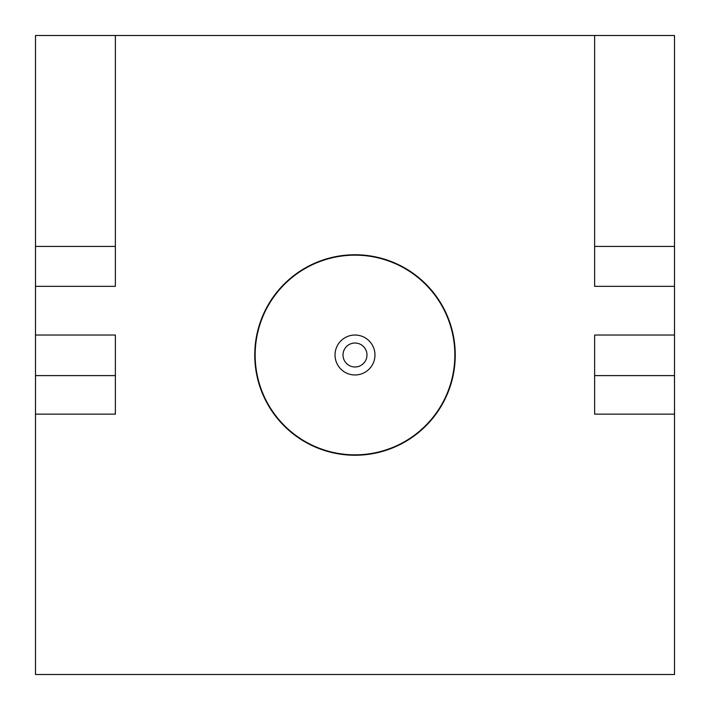 <?xml version="1.0" encoding="UTF-8"?>
<svg xmlns="http://www.w3.org/2000/svg" width="710" height="710" viewBox="0 0 710 710"><rect width="100%" height="100%" fill="white"/><g stroke="black" fill="none" stroke-linecap="round" stroke-linejoin="round"><path stroke-width="1.06" d="M343.019 355A11.981 11.981 0 0 1 355 343.019A11.981 11.981 0 0 1 366.981 355A11.981 11.981 0 0 1 355 366.981A11.981 11.981 0 0 1 343.019 355M335.031 355A19.969 19.969 0 0 1 355 335.031A19.969 19.969 0 0 1 374.969 355A19.969 19.969 0 0 1 355 374.969A19.969 19.969 0 0 1 335.031 355M454.844 355A99.844 99.844 0 0 1 355 454.844A99.844 99.844 0 0 1 255.156 355A99.844 99.844 0 0 1 355 255.156A99.844 99.844 0 0 1 454.844 355M594.625 375.608L594.625 414.152L674.5 414.152L674.5 375.608L594.625 375.608L594.625 335.031L674.5 335.031L674.5 375.608M254.757 355A100.243 100.243 0 0 1 355 254.757A100.243 100.243 0 0 1 455.243 355A100.243 100.243 0 0 1 355 455.243A100.243 100.243 0 0 1 254.757 355M115.375 335.031L115.375 375.608L35.5 375.608L35.5 335.031L115.375 335.031M35.5 375.608L35.5 414.152L115.375 414.152L115.375 375.608M594.625 286.352L674.5 286.352L674.5 246.414L594.625 246.414L594.625 286.352M115.375 286.352L115.375 35.5L35.5 35.5L35.5 286.352L115.375 286.352M674.5 246.414L674.5 35.5L594.625 35.5L594.625 246.414M115.375 246.414L35.5 246.414M35.5 414.152L35.5 674.5L674.5 674.5L674.5 414.152M674.5 335.031L674.5 286.352M594.625 35.5L115.375 35.5M35.5 286.352L35.5 335.031"/></g></svg>
